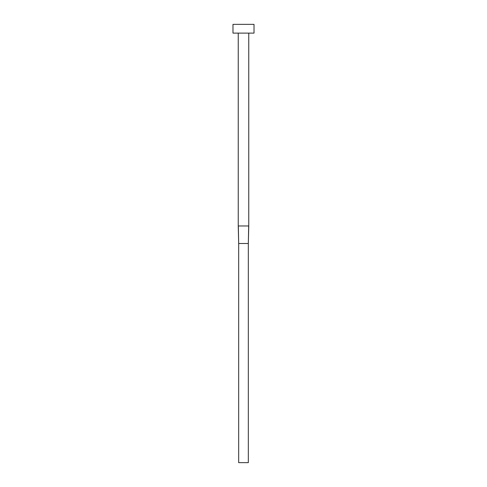 <?xml version="1.0" encoding="UTF-8"?>
<svg xmlns="http://www.w3.org/2000/svg" width="487" height="487" viewBox="0 0 487 487"><rect width="100%" height="100%" fill="white"/><g stroke="black" fill="none" stroke-linecap="round" stroke-linejoin="round"><path stroke-width="0.73" d="M238.326 225.968L238.679 243.5L238.24 225.968L238.24 33.116L238.24 225.968L248.76 225.968L248.76 33.116L248.76 225.968L248.321 243.5L248.674 225.968M232.981 24.35L232.981 33.116L254.019 33.116L254.019 24.35L232.981 24.35L232.981 33.116L254.019 33.116L254.019 24.35L232.981 24.35M238.679 243.5L248.321 243.5L248.321 462.65L238.679 462.65L238.679 243.5L248.321 243.5L248.321 462.65L238.679 462.65L238.679 243.5L238.24 225.968M248.76 225.968L248.321 243.5"/></g></svg>
